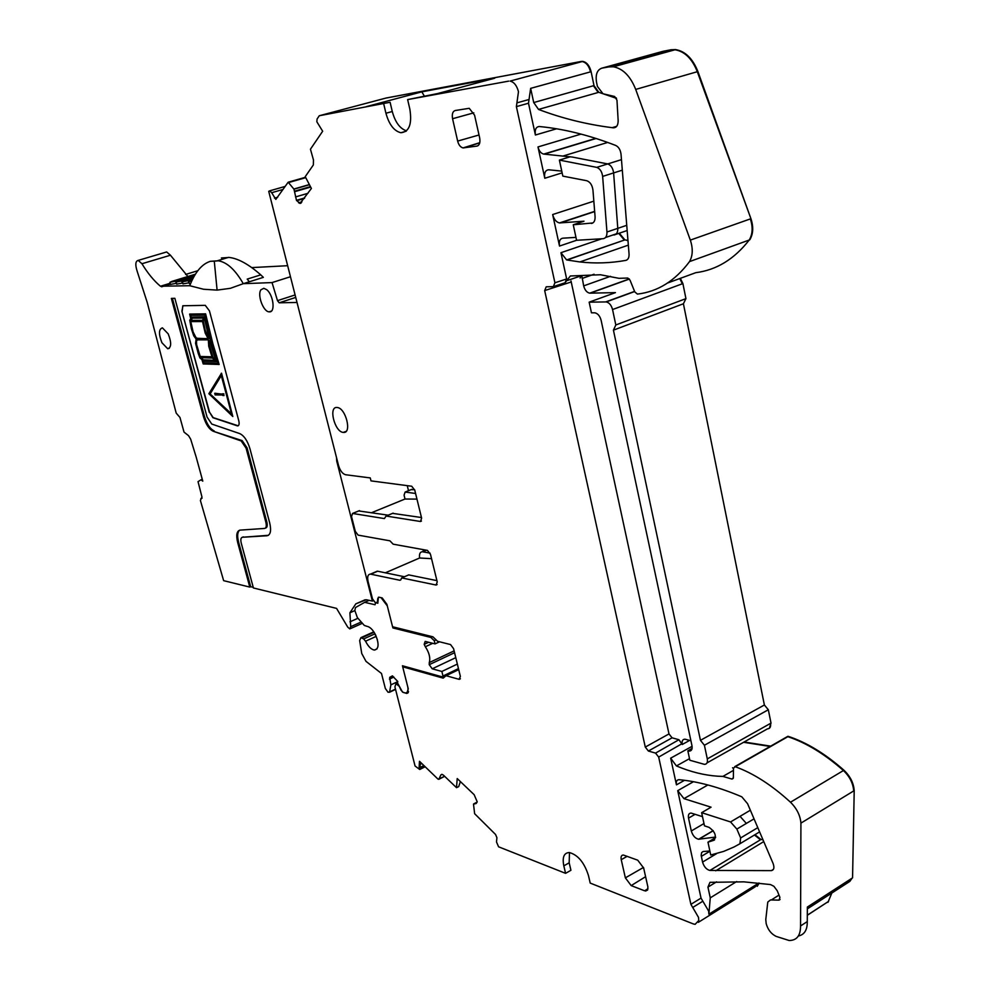 <?xml version="1.0" encoding="UTF-8"?>
<svg xmlns="http://www.w3.org/2000/svg" width="990" height="990" viewBox="0 0 990 990"><rect width="100%" height="100%" fill="white"/><g stroke="black" fill="none" stroke-linecap="round" stroke-linejoin="round"><path stroke-width="1.49" d="M436.083 639.849L434.264 640.703L430.897 637.449L432.482 636.718M392.609 626.769L392.906 627.945L394.466 627.227M430.897 637.449L392.906 627.945M455.338 655.838L454.039 650.925L429.276 662.595L429.239 664.674L432.222 668.807L441.862 671.468L442.988 676.009L441.899 676.776L402.46 665.763L402.732 666.79M429.276 662.595C430.563 658.016 429.252 652.719 425.341 646.742L424.178 644.329L425.193 641.409L435.043 643.896L439.548 641.792M434.264 640.703L435.043 643.896M387.288 605.868L381.076 597.675M376.534 602.935L377.834 603.244L378.366 597.279M375.569 602.737L375.049 604.754L364.679 602.328L369.208 600.336M375.742 636.582L365.545 641.211C368.268 646.557 371.213 649.514 374.381 650.084C378.786 649.118 379.232 644.144 375.705 635.159C372.982 629.813 370.037 626.856 366.894 626.299L364.308 625.433L357.365 617.599L354.828 610.459L355.509 607.538L364.679 602.328M365.545 641.211L363.677 638.934L360.942 637.622L359.667 640.58L361.746 653.511L365.991 661.345L381.496 673.485L385.345 688.495L388.092 692.307L389.59 691.923L390.889 684.857L389.676 677.37L392.659 675.972M402.423 691.973L397.522 682.976L397.794 681.504L392.387 675.898L389.676 677.37M402.905 692.295L405.38 692.963C407.546 692.889 408.363 690.946 407.831 687.147M441.862 671.468L457.355 664.08M442.988 676.009L458.457 668.609M441.899 676.776L447.888 674.264M428.645 642.263L424.178 644.329M390.889 684.857L397.782 681.603M384.405 518.587L386.088 516.038L420.453 521.495L421.629 518.191L414.773 490.186L411.716 486.239L371.003 480.88L370.26 477.923L345.547 474.73C342.49 473.826 340.152 470.733 338.518 465.449L268.723 191.342L269.701 190.835L271.681 192.704L275.826 199.398L288.177 182.21L293.968 189.189L296.48 200.327L300.057 203.408L311.404 188.459L305.229 176.666L313.36 164.946L313.471 159.972L310.439 149.205L322.666 131.237L316.837 121.77L317.085 119.023L319.287 115.743L386.174 98.01L581.254 61.454L385.63 98.146M384.343 518.574L352.527 513.451L351.537 516.57L355.311 531.37L358.108 535.12L389.911 540.812L393.166 544.178L427.445 550.39L430.502 554.388L437.233 581.897L436.095 585.041L401.68 577.913L408.734 574.893L401.779 577.925M388.191 515.171L358.677 510.939M415.59 493.478L405.133 492.055L404.068 495.161L405.021 499.022L371.869 512.585M436.924 580.635L408.734 574.893M400.69 579.979L401.68 577.913M408.016 575.202L408.635 574.881M404.39 576.737L377.648 571.218L375.358 572.01M399.972 580.288L370.458 574.113L377.301 571.168M460.362 678.67L459.038 679.313L460.375 676.442L453.568 648.623L450.524 644.564L437.58 641.297L432.952 636.83L392.572 626.757L386.892 604.308L382.177 597.923L378.873 597.18L377.759 598.505L377.425 602.242L375.297 602.675L372.5 598.876L368.094 581.563C367.104 576.799 367.896 574.324 370.458 574.113M447.406 674.14L448.631 674.475M399.019 685.736L401.061 690.253L403.178 692.406L406.779 693.433L408.264 688.854L402.695 666.802L404.007 666.196M402.695 666.802L443.174 678.138L446.057 675.712L458.717 669.648M424.722 766.334L419.735 769.502L415.07 766.013L394.911 686.874L395.79 684.177L398.091 684.028M420.329 762.114L420.057 766.705L419.129 767.176L419.772 768.846M444.634 776.309L438.1 779.217L419.475 761.285L419.129 767.176M460.375 781.568L458.704 786.617L456.514 787.669L457.207 778.561L474.136 794.673L477.205 801.776L476.202 803.496L473.505 804.127L474.631 813.706L495.532 834.459L496.918 837.676L496.497 841.97L498.589 846.809L565.587 873.341L570.933 870.272L569.176 862.797L563.817 865.854L565.587 873.341M563.817 865.854C562.147 857.266 563.978 852.823 569.312 852.538C577.875 854.828 584.261 862.476 588.444 875.482L590.213 883.092L693.322 923.93L695.104 924.351L698.767 920.514L698.519 917.396L690.896 904.34L658.684 757.09L655.553 753.105L648.376 751.026L672.086 737.822L668.993 733.924L571.007 280.987M690.896 904.34L701.031 898.103L677.717 790.651L683.966 798.645L711.068 807.184L701.65 812.666L704.472 825.846L709.05 827.355C715.176 831.786 716.785 836.092 713.889 840.287L707.974 842.168L710.721 855.001L723.665 851.4L733.974 847.007L739.914 843.765L740.656 837.948L736.857 829.088L730.546 821.948L701.65 812.666M709.867 850.992L703.123 851.524L701.663 852.551L701.155 855.249L702.554 862.092C704.014 866.795 706.464 869.579 709.904 870.445L771.346 870.631C774.007 870.049 774.576 867.648 773.079 863.441L747.586 803.732L741.819 796.826C719.235 787.223 698.346 781.518 679.165 779.699L679.053 779.687C676.764 779.786 675.898 781.518 676.455 784.86L670.663 758.167L676.43 765.938C690.438 771.854 704.224 775.281 717.762 776.21L722.91 776.408L733.479 770.356M690.921 740.743L684.944 739.184C682.593 739.307 681.689 741.077 682.246 744.48L678.942 739.716L672.086 737.822M601.833 238.776L560.946 252.697L566.651 278.957L554.92 282.793L553.348 286.617L546.22 286.803L544.673 290.577L645.282 747.066L648.376 751.026M406.531 130.841C399.985 128.737 395.233 122.302 392.275 111.511L390.097 102.267L319.287 115.743M424.302 95.993L421.814 91.847L494.691 78.222L437.506 93.58L407.632 99.594L409.835 109.061C412.199 124.072 409.204 131.967 400.851 132.722C394.045 131.026 389.082 124.53 385.927 113.231L383.736 103.962M421.48 517.535L392.572 513.365M430.056 553.125L422.408 551.752L426.108 550.155M431.553 558.682L419.599 558.001C419.104 553.967 420.045 551.888 422.408 551.752M414.649 489.716L411.011 489.654M569.485 852.551L569.176 862.797M421.814 91.847L366.424 106.598L390.097 102.267M770.666 746.138L744.109 742.005M754.034 818.841L736.857 829.088M733.194 778.449L731.759 779.006L722.91 776.408M479.754 142.832L478.9 142.944M702.504 816.651L691.082 813.075C688.842 813.186 687.988 814.869 688.533 818.136L691.305 830.981C692.752 835.671 695.19 838.431 698.593 839.248L715.584 837.045M740.656 837.948L757.796 827.64M732.117 779.068L733.367 777.633L733.503 768.091L735.261 766.73C753.402 773.277 771.804 785.107 790.49 802.222C796.777 808.446 800.254 815.413 800.922 823.123L854.209 790.626C853.652 783.028 850.224 776.234 843.938 770.232C825.239 753.737 806.714 742.463 788.374 736.399L786.778 736.944M759.615 831.885L739.914 843.765M715.56 837.651L707.974 842.168M602.106 93.456L598.789 92.293L594 85.585L591.117 71.688C589.582 65.699 586.798 62.271 582.776 61.392L581.254 61.454M533.721 102.552L593.431 85.746L598.207 92.466L538.535 109.432L533.721 102.552L530.652 88.358L591.117 71.688M701.031 898.103L708.642 911.085L708.89 914.203L710.263 897.856L707.949 887.114L709.966 882.337L743.849 881.843L770.505 884.565L773.895 886.298L777.249 890.777L779.91 897.398L779.068 900.133L770.468 899.96L767.782 902.063L765.777 919.549L766.173 923.608C767.881 929.697 771.198 933.954 776.135 936.391L789.141 940.5C796.789 940.463 800.588 935.612 800.551 925.959L807.271 921.579L807.357 907.063L852.563 877.845L854.209 790.626M800.551 925.959L800.922 823.123M538.535 109.432C562.122 118.367 586.662 124.443 612.167 127.673L613.293 127.809C616.498 127.772 618.119 125.371 618.156 120.632L616.968 100.176L614.604 96.475L602.997 93.765L597.403 86.427L596.487 82.022C595.398 74.411 597.205 69.795 601.908 68.149L608.924 66.887L671.072 49.748L663.003 51.319M616.325 97.973L603.071 93.778M762.882 839.545L760.976 839.471L754.937 834.706M798.373 935.996C804.424 934.746 807.395 929.932 807.271 921.579M827.962 902.336L831.823 893.042M661.048 52.507L659.773 53.992M667.557 283.029L695.797 272.671C716.438 270.072 734.246 259.194 749.22 240.026L689.523 261.608C692.839 255.705 693.111 248.54 690.327 240.112L635.704 89.422C630.432 76.181 623.007 68.632 613.429 66.788L608.924 66.887M690.315 240.112L750.358 218.914C753.056 227.156 752.672 234.185 749.22 240.026L749.789 239.815C753.254 233.974 753.638 226.945 750.94 218.716L697.901 71.54C692.752 58.608 685.34 51.294 675.65 49.599L671.072 49.748M710.263 897.856L736.671 881.546M566.651 278.957L565.055 282.769L570.351 275.987L600.435 274.75L618.923 278.314L627.784 278.042L630.061 280.232L634.776 291.877L637.412 294.092C657.694 291.741 675.056 280.913 689.523 261.608M757.214 886.31L759.219 883.117M567.406 280.479L581.835 275.616L583.667 285.875C584.805 290.082 586.822 292.508 589.706 293.164L615.433 292.619L589.161 302.16L591.451 312.815L594.928 312.815C597.898 313.545 599.977 316.07 601.14 320.389L691.961 745.656C692.53 749.183 691.589 751.002 689.176 751.125L687.84 750.841L689.857 760.246L704.422 764.354C706.897 764.268 707.85 762.449 707.293 758.897L704.41 745.26L700.45 740.322L613.429 330.153L683.409 303.757L685.934 298.634L682.902 283.586L680.34 278.339M580.091 277.992L581.835 275.616M685.934 298.634L615.817 324.968L612.55 309.548C611.375 305.18 609.258 302.631 606.214 301.925L589.161 302.16M615.817 324.968L613.429 330.153M700.45 740.322L764.379 704.991L683.409 303.757M704.41 745.26L768.327 709.756L764.379 704.991M769.304 728.343L771.012 723.108L768.327 709.756M692.097 748.378L687.84 750.841M581.043 134.096L537.991 146.941L544.797 178.262C544.042 172.978 545.329 170.156 548.658 169.785L561.751 171.097M621.46 159.638L607.724 163.932L572.344 157.064L543.72 154.081C540.998 153.438 539.092 151.062 537.991 146.941M560.946 252.697L566.626 259.937L579.855 261.942C595.139 263.649 610.459 263.142 625.804 260.395C628.106 259.751 629.195 257.647 629.058 254.071L621.027 154.217C620.445 149.849 618.676 146.916 615.706 145.443C591.191 135.964 567.79 129.888 545.502 127.19L539.278 126.51C535.961 126.856 534.662 129.678 535.404 135.011L528.499 103.22L516.384 106.623L518.475 91.724C516.854 85.585 514.058 82.046 510.11 81.093L582.776 61.392M627.957 240.384L624.9 239.889L619.319 233.195M592.861 222.96L573.26 224.767L584.001 221.203L559.486 222.936C556.244 222.168 553.967 219.372 552.668 214.545L559.511 246.052C558.806 241.461 559.87 238.838 562.691 238.194L575.97 237.377M573.26 224.767L576.588 240.285L603.182 238.689C605.806 238.244 607.068 236.016 606.957 232.006L602.638 176.406C601.957 171.617 599.99 168.609 596.735 167.372L559.387 160.095L562.827 176.121L586.785 180.737C590.176 181.962 592.23 185.081 592.948 190.068L595.077 216.674C595.213 220.721 593.963 222.998 591.339 223.48M570.265 156.767L559.387 160.095M528.499 103.22L530.652 88.358M419.599 558.001L385.357 572.814M405.021 499.022L416.963 499.108M476.92 146.099L463.035 147.918C460.474 147.25 458.679 144.973 457.652 141.087L452.566 118.726C451.824 114.06 452.702 111.325 455.202 110.521L469.235 108.306L474.569 115.174L479.68 137.932C480.397 142.659 479.482 145.382 476.908 146.099L477.749 145.839M625.371 877.858L621.237 859.691C620.693 856.622 621.411 855.075 623.391 855.038L637.733 860.186L643.661 868.02L647.905 887.015L647.485 890.171L644.626 890.802L631.175 885.605L625.371 877.858L643.512 867.426M508.625 81.143L407.632 99.594M554.92 282.793L516.384 106.623M456.514 787.669L443.458 775.182L441.874 774.316L440.872 774.935L442.047 774.341M444.646 776.321L438.818 779.328L440.872 774.935M425.156 766.743L419.735 769.502M398.685 685.897L397.052 684.523M459.038 679.313L446.057 675.712M343.332 432.395C352.279 433.868 345.832 407.781 337.144 407.509L337.046 407.496C328.16 406.308 334.719 432.147 343.32 432.395L346.092 431.355M187.877 276.495L170.453 255.234L141.941 263.736L138.204 260.395C135.432 261.1 135.085 264.701 137.152 271.198L147.188 302.358L176.195 413.115L179.957 417.433L184.016 432.086L188.57 435.687L190.686 439.201L196.23 457.256L202.777 481.128L200.982 479.804L198.037 481.647L201.948 496.943L200.401 500.507L223.641 580.66L249.789 587.082L237.662 542.446L238.578 542.075L250.693 586.711L253.242 587.33M197.802 270.716L185.6 274.453M287.657 265.704L251.782 267.597M423.398 551.319L422.978 549.586M408.499 490.681L407.261 485.644M265.407 528.103L265.518 528.066C267.213 527.645 267.647 525.591 266.805 521.903L265.877 522.274C266.706 525.962 266.285 528.017 264.59 528.437L240.05 530.12C236.734 530.974 235.942 535.07 237.662 542.446M265.877 522.274L246.102 448.185L241.201 440.958L213.271 431.269L242.154 440.6L241.201 440.958M214.211 430.935C210.078 428.942 206.823 424.091 204.447 416.394L203.507 416.716C205.883 424.425 209.138 429.276 213.271 431.269M203.507 416.716L171.357 298.398L174.859 298.312L207.059 417.038L211.773 424.054L239.704 433.583C244.06 435.65 247.463 440.661 249.913 448.631L269.713 522.968C271.446 530.665 270.542 534.922 267.015 535.763L242.426 537.261C240.83 537.657 240.446 539.624 241.263 543.188L253.415 587.973L336.563 608.392L347.738 627.128L349.779 628.922L350.72 626.695L349.903 612.785L355.818 603.851L366.312 599.742L372.389 601.079L336.736 461.13L336.489 457.442M295.107 294.946L277.497 300.651L279.192 302.804L297.025 302.457M277.497 300.651L272.04 282.583L243.268 283.685L230.422 288.3L217.095 290.12L214.286 261.174L218.283 260.791C227.007 262.189 235.335 269.825 243.268 283.685L263.352 277.361L260.766 274.861L247.203 279.118L249.344 281.766M141.941 263.736C147.807 273.364 153.982 280.863 160.454 286.246L189.721 285.714L203.507 289.241L217.095 290.12M209.546 412.199L212.899 417.706L237.513 425.91C239.073 425.75 239.493 424.042 238.788 420.787L209.435 310.86L205.289 305.353L182.964 305.762L181.9 311.219L209.546 412.199L213.184 417.607L238.182 425.787M209.261 412.298L181.9 311.219M161.939 342.738L167.743 348.777C171.456 347.527 171.604 342.565 168.201 333.877L162.41 327.851C158.697 329.138 158.536 334.1 161.939 342.738M260.964 289.748C257.004 294.748 263.278 311.751 269.107 311.838L269.478 311.862C275.653 312.419 273.302 294.438 266.52 289.563L263.835 288.313L260.964 289.748M170.453 255.234L166.667 251.955L165.404 252.326M218.283 260.791L210.474 261.286C202.059 263.847 195.141 271.99 189.733 285.714L189.696 285.801M272.04 282.583L290.466 276.73M176.703 284.118L182.247 283.128L181.665 280.962L176.133 282.039L178.151 281.111L194.151 276.198M176.468 283.239L175.403 281.234L194.659 275.319M170.478 284.377L175.985 283.387M189.375 283.61L190.538 283.66M189.127 282.707L188.013 280.69L192.493 279.304M183.001 283.87L188.595 282.868M373.242 600.695L372.389 601.079M249.789 587.082L250.693 586.711M239.691 530.17C237.439 532.001 237.068 535.974 238.578 542.075M266.805 521.903L247.054 447.839L242.154 440.6M204.447 416.394L172.396 298.374M242.426 537.261L268.401 535.318M243.342 536.889L242.575 537.199M210.474 261.286L214.286 261.174M182.804 305.774L182.185 311.12M221.401 257.969L229.272 257.45C238.231 258.501 248.738 264.305 260.766 274.861M193.52 277.324L181.665 280.962M195.352 274.205L171.938 281.383L169.921 282.298L175.403 281.234M189.399 283.685L188.805 281.494L192.072 280.182M188.805 281.494L191.615 281.148M193.062 278.19L182.432 281.766L188.013 280.69M189.635 314.09L205.611 313.855L212.85 343.691L219.149 364.456L203.197 363.936L201.911 359.618L199.906 357.897L198.161 353.22L195.562 343.282L196.144 339.1L193.718 335.796L191.404 328.928L189.746 320.265L190.748 318.669L189.635 314.09L205.326 313.954L210.128 334.719L218.852 364.543M232.811 416.505L221.537 373.193L208.865 393.735L232.811 416.505L221.253 373.292M374.269 632.523L377.376 639.59M209.657 335.065L205.029 315.142L190.439 315.265L191.132 318.149L191.726 316.998L204.571 316.899L216.55 361.61L203.631 361.152L202.603 360.261L203.371 362.823L217.949 363.38L209.657 335.065M200.822 357.662L203.42 359.989L215.152 360.41L212.367 358.046L200.822 357.662M192.258 318.137L190.822 320.463L202.282 320.414L203.754 318.062L192.258 318.137M212.677 357.217L215.424 359.531L210.177 342.392L210.165 339.879L208.729 342.144L209.546 347.465L212.677 357.217L215.288 359.073M208.469 336.068L204.509 318.78L203.012 321.057L204.15 327.046L206.823 335.709L209.323 338.642L208.469 336.068M199.931 356.487L211.984 356.87L208.717 346.228L208.346 339.855L197.109 339.867L196.144 341.674L196.626 346.191L199.931 356.487L211.947 356.771M202.529 321.577L190.488 321.601L192.778 331.885L196.428 338.258L208.086 338.704L205.202 333.061L202.529 321.577M231.672 414.402L209.991 393.81L221.215 375.334L231.672 414.402M203.037 360.632L203.655 362.736L217.911 363.268M191.726 316.998L204.868 316.812L216.55 361.61M190.748 315.265L191.355 317.728M201.23 357.675L203.42 359.989M203.717 359.902L215.016 360.298M192.493 318.137L190.822 320.463M191.107 320.364L202.331 320.327M210.152 339.879L209.113 341.327L209.237 344.545L212.974 357.118M204.571 319.04L203.309 320.958L205.153 329.918L207.591 336.538L209.793 338.58M197.456 339.743L196.49 341.204L196.639 344.718L200.215 356.4M190.798 321.601L193.062 331.798L195.909 337.578L197.604 338.444L208.011 338.605M231.536 413.907L209.991 393.81M210.276 393.711L221.29 375.594M223.864 393.834L222.255 393.847L223.579 393.933L224.012 395.555L223.579 393.933M221.636 394.998L221.698 394.07L214.954 393.253L215.09 394.923L221.636 394.998L221.413 394.168L214.669 393.352M222.255 393.847L222.688 395.456L224.012 395.555M432.222 668.807L455.771 657.645M453.989 652.992L429.239 664.674M432.729 643.302L425.341 646.742M374.703 633.947L363.677 638.934M374.096 632.251L361.684 637.857M389.59 691.923L395.48 689.114M389.429 679.128L393.847 677.049M420.354 521.482L421.431 521.037M359.531 510.642L352.601 513.464M437.11 584.496L435.934 585.016M377.648 571.218L370.805 574.175M406.333 693.346L408.288 692.418M682.06 743.651L658.684 757.09M677.717 790.651L693.458 781.716M676.455 784.86L684.511 780.306M670.663 758.167L692.084 746.324M682.246 744.48L689.659 740.396M645.282 747.066L668.993 733.924M544.673 290.577L571.131 281.989M392.275 111.511L385.927 113.231M410.528 489.852L411.889 489.345M707.875 784.971L683.966 798.645M732.551 767.77L733.503 768.512M689.51 758.649L676.43 765.938M426.443 550.217L422.779 551.789M411.407 489.53L405.207 492.055M746.349 823.433L740.037 816.329L730.546 821.948M740.037 816.329L750.358 810.216M743.601 742.29L769.935 746.423M731.759 779.006L733.305 778.115M714.582 839.866L713.889 840.287M695.153 814.275L688.533 818.136M691.305 830.981L703.977 823.544M853.702 790.948C853.133 783.337 849.717 776.544 843.43 770.542C824.72 754.046 806.207 742.76 787.867 736.684L735.261 766.73M788.374 736.399L786.27 737.228M590.535 71.849C589 65.86 586.216 62.432 582.207 61.553L510.11 81.093M713.233 830.746L698.841 839.26M843.938 770.232L790.49 802.222M709.917 851.239L701.328 856.387M616.523 98.369L598.789 92.293M702.554 862.092L716.698 853.578M616.052 126.992L613.293 127.809M754.442 835.003L760.481 839.768L709.904 870.445M763.018 839.866L760.976 839.471M807.345 908.882L849.865 881.372L852.068 878.167M773.438 869.331L771.346 870.631M807.308 915.292L828.58 901.37L807.308 915.181M771.42 899.898L778.994 895.096M779.068 900.133L780.083 899.502M662.397 51.48L601.908 68.149M660.454 52.68L659.179 54.153M716.55 881.843L707.949 887.114M750.94 218.716L697.307 71.713L635.704 89.422M697.901 71.54L697.307 71.713C692.171 58.781 684.746 51.468 675.056 49.772L670.477 49.908M708.89 914.203L758.81 883.068M698.358 922.321L754.949 886.99L758.773 883.092M594.062 274.242L582.083 278.462M583.667 285.875L610.521 276.321M629.38 279.056L590.127 293.176M605.769 301.901L634.578 291.382M679.771 278.549L682.345 283.784L612.55 309.548M707.293 758.897L771.012 723.108M707.033 762.882L767.46 728.85C769.997 728.702 771.012 726.883 770.505 723.393M688.347 750.977L691.998 748.861M595.881 138.414L543.918 154.094M618.762 233.38L624.343 240.075L566.626 259.937M616.337 233.838L605.534 237.513M567.023 260.011L624.9 239.889M594.668 211.588L560.179 222.948M593.839 201.156L552.668 214.545M596.104 138.489L544.302 154.118M627.982 240.669L625.309 239.951M626.744 260.073L625.804 260.395M622.302 170.169L613.614 172.928C612.946 168.151 610.991 165.157 607.724 163.932L596.735 167.372M627.165 230.522L613.973 235.014C616.609 234.556 617.884 232.341 617.785 228.344L613.614 172.928L602.638 176.406M606.957 232.006L626.744 225.312M576.588 240.273L559.511 246.052M556.541 128.799L535.404 135.011M562.122 172.866L544.797 178.262M421.814 763.538L420.206 764.354M463.691 147.918L479.742 142.869M452.566 118.726L473.814 112.835M457.652 141.087L479.024 134.987M644.626 890.802L647.967 888.723M621.237 859.691L627.19 856.313M631.175 885.605L645.604 876.682M283.029 189.449L271.681 192.704M277.745 197.196L274.502 198.136M305.749 177.656L288.659 182.531M309.375 184.561L293.857 189.028M309.449 184.722L293.968 189.189M310.439 186.615L294.958 191.082M310.674 187.073L295.094 191.565M307.977 193.31L295.515 196.936M304.71 197.926L296.48 200.327M304.314 198.483L296.691 200.71M301.962 201.812L298.572 202.802M301.306 202.74L299.537 203.259M529.044 99.483L516.904 102.873M565.055 282.769L554.128 286.358M655.553 753.105L678.942 739.716M702.851 901.209L692.715 907.459M477.18 802.048L473.641 803.929M423.881 765.53L419.463 767.77M397.757 683.409L396.037 684.226M386.137 516.05L393.191 513.142M170.416 284.105L161.717 286.778M279.192 302.804L295.738 297.421L279.279 302.804M337.367 460.894L336.736 461.13M202.071 498.168L200.809 498.651L202.084 498.143M200.982 479.804L202.282 479.321M246.102 448.185L247.054 447.839M267.956 535.38L267.015 535.763M361.251 621.992L350.72 626.695M357.959 618.267L349.928 621.844M354.853 610.595L349.903 612.785M365.161 599.754L355.818 603.851M170.181 283.251L160.454 286.246M377.029 648.871L374.381 650.084M373.812 631.818L360.942 637.622M389.429 692.319L395.555 689.411M408.511 691.466L407.311 692.035M420.453 521.495L421.381 521.111M359.457 510.63L352.527 513.451M460.226 678.917L459.311 679.363M406.779 693.433L408.078 692.814M405.133 492.055L411.815 489.332M787.891 736.3L734.778 766.631M713.159 830.635L698.593 839.248M616.696 126.324L612.167 127.673M763.748 841.587L715.708 870.804M675.65 49.599L613.429 66.788M629.269 278.933L589.706 293.164M634.64 291.543L606.214 301.925M595.77 138.377L543.72 154.081M594.656 211.353L559.486 222.936M607.687 142.436L563.508 155.888M628.341 245.136L579.855 261.942M691.713 749.64L689.176 751.125M463.035 147.918L479.791 142.671M645.703 891.049L647.695 889.8M285.083 186.442L269.701 190.835M305.551 177.26L288.177 182.21M300.96 203.148L300.057 203.408M400.851 132.722L406.011 131.286M397.683 683.273L395.79 684.177M377.92 602.291L377.239 602.588M436.095 585.041L437.023 584.632M386.088 516.038L393.129 513.129M166.667 251.955L138.204 260.395M271.384 311.095L269.107 311.838M362.402 623.292L350.472 628.613M170.391 284.056L161.543 286.778M169.352 348.245L167.743 348.777M228.566 257.363L217.59 260.704M176.715 284.192L176.133 282.039M170.503 284.452L169.921 282.298M183.014 283.944L182.432 281.766"/></g></svg>
